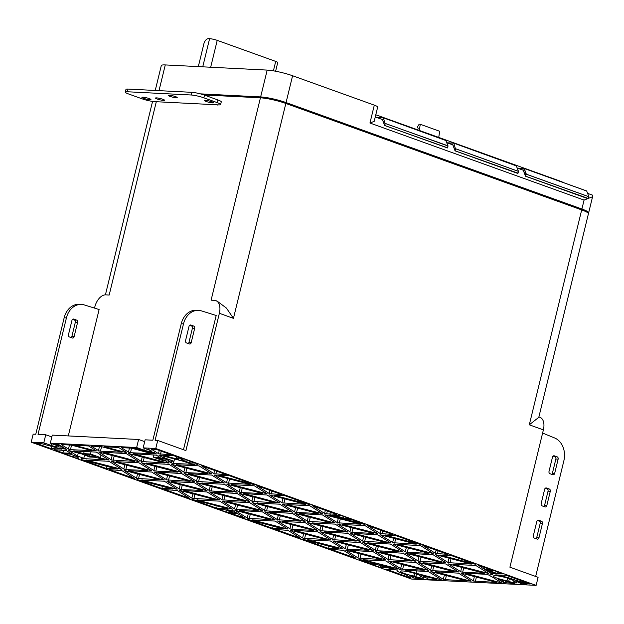 <?xml version="1.0" encoding="UTF-8"?>
<svg xmlns="http://www.w3.org/2000/svg" width="624" height="624" viewBox="0 0 624 624"><rect width="100%" height="100%" fill="white"/><g stroke="black" fill="none" stroke-linecap="round" stroke-linejoin="round"><path stroke-width="0.94" d="M588.884 196.708L586.763 191.225M522.21 169.837L523.24 169.892L525.431 175.874L525.868 174.08L524.261 168.558L526.25 173.979L525.868 174.08L588.916 196.739L586.677 191.006L524.191 168.48L518.123 168.371M588.354 198.635L525.65 176.202M525.47 176.14L526.25 174.166L588.814 196.677L588.416 198.494L525.47 176.14M523.31 170.235L525.392 175.921M518.443 171.358L516.235 165.664L453.757 143.138L516.321 165.883M451.768 144.495L452.798 144.542L454.99 150.532L455.434 148.738L453.827 143.216L455.434 148.738L518.474 171.389L516.337 165.758L453.757 143.138L447.689 143.021M517.92 173.293L455.208 150.86M455.036 150.797L455.816 148.824L518.372 171.335L517.982 173.144L455.036 150.797M452.876 144.893L454.951 150.579M383.339 117.803L445.887 140.533M448.009 146.016L445.801 140.314L383.315 117.788L377.247 117.679M381.326 119.145L382.356 119.2L384.548 125.182L384.992 123.388L383.386 117.866L384.992 123.388L447.931 145.798L447.595 147.818M447.478 147.943L384.774 125.51M384.595 125.447L385.375 123.474L447.938 145.985L447.541 147.802L384.595 125.447M382.434 119.543L384.517 125.229M417.76 129.886L418.127 128.396L417.518 126.836L419.141 124.223L420.272 124.285L419.281 130.432M375.796 114.777L559.003 180.703A18.595 2.652 13.7 0 1 563.745 182.715M155.236 90.464L161.304 65.59A18.595 2.652 13.7 0 1 165.274 64.927L267.189 70.099A18.595 2.652 13.7 0 1 292.594 75.746L374.306 105.144A9.298 1.326 13.7 0 1 377.676 107.063L374.189 121.352L369.946 123.022L584.08 200.078L592.574 196.739L592.8 195.242L587.668 193.393M420.272 124.285L439.717 131.282L438.727 137.428M292.594 75.746L286.057 102.562L581.903 209.017A18.595 2.652 -166.3 0 1 588.643 212.846A18.595 2.652 -166.3 0 1 588.26 213.229M523.372 170.258L517.226 168.043M452.798 144.862L446.784 142.701M382.364 119.519L375.266 116.961M200.312 93.857L260.645 96.915A18.595 2.652 -166.3 0 1 286.057 102.562M586.802 212.121A16.731 2.387 -166.3 0 0 580.772 208.962L284.926 102.508A16.731 2.387 -166.3 0 0 262.057 97.422L202.207 94.388M197.691 66.573A5.577 3.307 109.8 0 0 199.087 63.484L203.876 43.813A5.577 3.307 -70.2 0 1 208.58 38.626L209.602 38.672A5.577 0.796 13.7 0 1 217.222 40.365L275.707 61.409A5.577 0.796 13.7 0 1 277.727 62.556L275.613 71.23M125.83 469.56L147.467 470.605L111.392 461.206L124.176 469.193L125.83 469.56L126.922 465.067M163.106 479.872L164.377 479.934L151.679 472.033L128.388 470.621L163.106 479.872L163.262 479.232M155.836 471.089L177.473 472.126L141.398 462.727L154.183 470.722L155.836 471.089L156.928 466.588M193.112 481.393L194.384 481.455L181.685 473.554L158.395 472.142L193.112 481.393L193.268 480.753M185.843 472.61L207.48 473.655L171.405 464.248L184.189 472.243L185.843 472.61L186.935 468.117M223.119 482.914L224.39 482.984L211.692 475.075L188.401 473.671L223.119 482.914L223.275 482.282M176.163 464.716L211.793 473.873L199.009 465.878L176.163 464.716M214.196 473.764L226.535 474.677L201.412 465.769L214.196 473.764M226.879 482.968L250.162 484.372L214.094 474.973L226.879 482.968M196.872 481.439L220.155 482.851L184.088 473.444L196.872 481.439M146.156 463.195L181.787 472.345L169.003 464.35L146.156 463.195M166.865 479.918L190.148 481.33L154.081 471.923L166.865 479.918M116.15 461.674L151.78 470.824L138.996 462.829L116.15 461.674M136.859 478.397L160.142 479.801L124.075 470.402L136.859 478.397M122.031 470.668L109.325 469.599L134.449 478.499L122.031 470.668M86.143 460.145L121.774 469.303L108.989 461.308L86.143 460.145M117.203 469.123L81.643 459.638L106.509 468.585L117.25 468.928M218.845 475.441L254.218 484.637L229.359 475.691L218.845 475.441M181.194 489.489L202.831 490.526L166.756 481.127L179.54 489.122L181.194 489.489L182.286 484.988M218.47 499.793L219.742 499.855L207.043 491.954L183.752 490.542L218.47 499.793L218.626 499.153M211.201 491.01L232.838 492.047L196.763 482.648L209.547 490.643L211.201 491.01L212.293 486.517M248.477 501.314L249.748 501.376L237.05 493.475L213.759 492.063L248.477 501.314L248.633 500.674M241.207 492.531L262.844 493.576L226.769 484.169L239.554 492.164L241.207 492.531L242.299 488.038M278.483 502.835L279.755 502.905L267.056 494.996L243.766 493.592L278.483 502.835L278.639 502.203M231.527 484.637L267.158 493.795L254.374 485.8L231.527 484.637M269.56 493.685L281.9 494.598L256.776 485.69L269.56 493.685M282.243 502.889L305.526 504.293L269.459 494.894L282.243 502.889M252.236 501.368L275.519 502.772L239.452 493.373L252.236 501.368M201.521 483.116L237.151 492.274L224.367 484.279L201.521 483.116M222.23 499.84L245.513 501.251L209.446 491.845L222.23 499.84M171.514 481.595L207.145 490.745L194.36 482.75L171.514 481.595M192.223 498.319L215.506 499.73L179.439 490.324L192.223 498.319M177.395 490.589L164.689 489.52L189.813 498.42L177.395 490.589M141.508 480.067L177.138 489.224L164.354 481.229L141.508 480.067M172.567 489.044L137.007 479.56L161.873 488.506L172.614 488.849M274.209 495.362L309.582 504.559L284.723 495.612L274.209 495.362M224.281 507.749L224.032 508.771L227.932 508.973L227.191 508.505L192.379 499.481L216.606 508.201L223.4 508.544L223.634 507.577M237.487 513.614L230.693 513.271L245.099 518.255L232.76 510.51L226.855 509.785L237.518 513.497M329.573 515.284L364.946 524.48L350.719 519.363L343.925 519.02L333.294 515.19L329.573 515.284M329.839 513.95L336.632 514.293L312.148 505.619L324.925 513.614L330.47 514.176L329.839 513.95L330.307 512.015M236.558 509.41L258.196 510.448L222.121 501.049L234.905 509.044L236.558 509.41L237.65 504.91M273.835 519.714L275.106 519.776L262.408 511.875L239.117 510.463L273.835 519.714L273.991 519.074M266.565 510.931L288.202 511.976L252.127 502.57L264.911 510.565L266.565 510.931L267.665 506.438M303.841 521.235L305.113 521.305L292.414 513.396L269.123 511.992L303.841 521.235L303.997 520.603M296.572 512.452L318.209 513.497L282.142 504.091L294.918 512.086L296.572 512.452L297.671 507.959M333.848 522.764L335.119 522.826L322.421 514.917L299.13 513.513L333.848 522.764L334.004 522.124M286.892 504.559L322.522 513.716L309.738 505.721L286.892 504.559M307.601 521.29L330.884 522.694L294.817 513.295L307.601 521.29M256.885 503.038L292.516 512.195L279.731 504.2L256.885 503.038M277.594 519.761L300.877 521.173L264.81 511.766L277.594 519.761M226.879 501.517L262.509 510.666L249.725 502.671L226.879 501.517M247.588 518.24L270.871 519.652L234.803 510.245L247.588 518.24M196.872 499.988L232.502 509.145L219.718 501.15L196.872 499.988M337.607 522.811L360.89 524.222L324.823 514.816L337.607 522.811M291.923 529.331L313.56 530.369L277.493 520.97L290.269 528.965L291.923 529.331L293.023 524.839M329.199 539.635L330.47 539.698L317.772 531.796L294.481 530.384L329.199 539.635L329.355 538.996M321.929 530.852L343.567 531.898L307.499 522.491L320.276 530.486L321.929 530.852L323.029 526.36M359.206 541.156L360.477 541.226L347.779 533.317L324.488 531.913L359.206 541.156L359.362 540.524M351.936 532.373L373.573 533.419L337.506 524.012L350.282 532.007L351.936 532.373L353.036 527.881M389.212 542.685L390.484 542.747L377.785 534.846L354.494 533.434L389.212 542.685L389.368 542.045M342.256 524.48L377.887 533.637L365.102 525.642L342.256 524.48M380.289 533.536L392.636 534.44L367.513 525.541L380.289 533.536M392.972 542.732L416.255 544.144L380.188 534.737L392.972 542.732M362.965 541.211L386.248 542.615L350.181 533.216L362.965 541.211M312.25 522.959L347.88 532.116L335.096 524.121L312.25 522.959M332.959 539.682L356.242 541.094L320.174 531.695L332.959 539.682M282.243 521.438L317.873 530.587L305.089 522.6L282.243 521.438M302.952 538.161L326.235 539.573L290.168 530.166L302.952 538.161M288.124 530.431L275.426 529.363L300.542 538.27L288.124 530.431M252.236 519.917L287.867 529.066L275.083 521.071L252.236 519.917M283.296 528.895L247.744 519.402L272.602 528.349L283.343 528.692M384.938 535.205L420.319 544.401L395.452 535.454L384.938 535.205M347.287 549.253L368.924 550.298L332.857 540.891L345.634 548.886L347.287 549.253L348.387 544.76M384.563 559.556L385.835 559.627L373.136 551.717L349.846 550.313L384.563 559.556L384.719 558.925M377.294 550.774L398.931 551.819L362.864 542.412L375.64 550.407L377.294 550.774L378.394 546.281M414.57 561.085L415.849 561.148L403.143 553.238L379.852 551.834L414.57 561.085L414.726 560.446M407.3 552.302L428.938 553.34L392.87 543.941L405.647 551.928L407.3 552.302L408.4 547.802M444.577 562.606L445.856 562.669L433.15 554.767L409.859 553.355L444.577 562.606L444.733 561.967M397.621 544.409L433.251 553.558L420.467 545.563L397.621 544.409M435.661 553.457L448.001 554.362L422.877 545.462L435.661 553.457M448.336 562.653L471.627 564.065L435.552 554.658L448.336 562.653M418.33 561.132L441.613 562.536L405.545 553.137L418.33 561.132M367.614 542.88L403.244 552.037L390.46 544.042L367.614 542.88M388.323 559.611L411.606 561.015L375.539 551.616L388.323 559.611M337.607 541.359L373.238 550.516L360.454 542.521L337.607 541.359M358.316 558.082L381.599 559.494L345.532 550.087L358.316 558.082M343.489 550.352L330.79 549.284L355.914 558.191L343.489 550.352M307.601 539.838L343.231 548.987L330.447 540.992L307.601 539.838M338.66 548.816L303.108 539.323L327.967 548.27L338.707 548.613M440.31 555.126L475.683 564.322L450.817 555.376L440.31 555.126M439.928 579.478L441.207 579.548L428.501 571.639L405.467 570.188L408.97 571.373A13.946 1.989 -166.3 0 1 416.06 573.23L439.928 579.478L440.084 578.846M413.681 578.003L421.707 578.698A8.83 1.256 -166.3 0 1 413.595 576.545L413.314 576.443A13.946 1.989 -166.3 0 1 409.828 575.656L413.681 578.003M428.033 576.919L427.549 578.908A8.83 1.256 -166.3 0 1 427.502 578.994L436.964 579.415L421.559 575.227A13.946 1.989 -166.3 0 1 424.07 576.989L424.328 575.944M411.021 578.152L386.155 569.205L398.104 569.993A13.946 1.989 -166.3 0 0 396.973 570.476A13.946 1.989 -166.3 0 0 402.028 573.347A13.946 1.989 -166.3 0 0 405.592 574.509L411.068 577.941M394.025 568.737L378.986 564.533L390.133 568.542L394.072 568.534M499.941 582.527L501.22 582.59L492.484 577.106A13.946 1.989 -166.3 0 1 489.887 575.484L486.86 574.322L465.223 573.277L499.941 582.527L500.097 581.888M520.751 582.192L520.4 583.619A8.83 1.256 -166.3 0 1 520.354 583.705L526.991 583.986L516.438 581.069A13.946 1.989 -166.3 0 1 516.922 581.701L517.039 581.225M503.701 582.574L514.558 583.409A8.83 1.256 -166.3 0 1 506.446 581.256L506.165 581.155A13.946 1.989 -166.3 0 1 498.069 579.103L503.701 582.574M515.026 578.479L514.644 580.039A13.946 1.989 -166.3 0 0 511.859 578.916A13.946 1.989 -166.3 0 0 495.386 574.93L506.181 575.297L529.994 583.869M491.026 573.378L496.571 573.94L485.425 569.93L491.026 573.378M402.652 569.174L424.289 570.219L388.222 560.812L400.998 568.807L402.652 569.174L403.751 564.681M432.658 570.695L454.295 571.74L418.228 562.333L431.012 570.328L432.658 570.695L433.758 566.202M469.934 581.006L471.214 581.069L458.507 573.16L435.217 571.756L469.934 581.006L470.09 580.367M462.665 572.224L484.302 573.261L448.235 563.862L461.019 571.857L462.665 572.224L463.765 567.723M452.985 564.33L488.615 573.479L475.839 565.484L452.985 564.33M473.694 581.053L496.985 582.465L460.91 573.058L473.694 581.053M422.978 562.801L458.609 571.958L445.825 563.963L422.978 562.801M443.687 579.532L466.978 580.936L430.903 571.537L443.687 579.532M392.972 561.28L428.602 570.437L415.818 562.442L392.972 561.28M362.965 559.759L398.596 568.909L385.811 560.921L362.965 559.759M507.601 578.144L506.969 580.741A10.226 1.459 13.7 0 1 497.141 578.175A10.226 1.459 13.7 0 1 493.436 576.069A10.226 1.459 13.7 0 1 499.231 576.139A10.226 1.459 13.7 0 1 509.597 578.807A10.226 1.459 13.7 0 1 513.302 580.913A10.226 1.459 13.7 0 1 513.193 581.061L513.271 580.726M414.11 576.03A10.226 1.459 13.7 0 1 404.29 573.456A10.226 1.459 13.7 0 1 400.585 571.35A10.226 1.459 13.7 0 1 406.38 571.42A10.226 1.459 13.7 0 1 416.746 574.088A10.226 1.459 13.7 0 1 420.451 576.194A10.226 1.459 13.7 0 1 420.342 576.35L422.081 576.974A5.117 0.725 13.7 0 1 423.938 578.027A5.117 0.725 13.7 0 1 421.036 577.996A5.117 0.725 13.7 0 1 415.857 576.662L414.11 576.03L414.749 573.425M61.831 449.202L41.348 443.57L36.286 443.313L51.145 448.664L61.885 448.999M100.472 451.168L122.109 452.205L101.361 446.612L91.229 446.105L98.818 450.801L100.472 451.168L101.564 446.667M130.478 452.689L152.116 453.726L131.368 448.141L121.235 447.626L128.825 452.322L130.478 452.689L131.57 448.196M158.831 453.843L171.171 454.756L156.312 449.405L151.242 449.147L158.831 453.843M90.511 453.991L100.378 457.54L98.093 457.423L109.091 460.099L96.307 452.104L73.46 450.949L83.655 453.64L90.511 453.991L91.104 451.558M79.755 453.445L68.71 450.481L77.532 456.058L83.788 458.305L81.487 458.476L104.777 459.88L95.48 457.291L89.614 456.994L79.817 453.188M69.701 453.242L71.9 454.03L66.3 450.583L53.96 449.678L62.907 452.891L69.701 453.242L69.826 452.728M176.14 458.64L182.933 458.983L173.987 455.77L163.043 455.27L178.339 459.428L176.14 458.64L176.615 456.713M164.112 457.727L173.979 461.276L168.113 460.98L171.155 462.883L173.16 463.414L194.797 464.451L190.226 463.71L183.971 461.456L160.079 455.2L158.808 455.138L162.825 457.657L164.112 457.727L164.455 456.347M167.755 462.992L169.026 463.063L165.5 460.847L163.223 460.73L153.356 457.181L160.212 457.525L156.328 455.153L133.037 453.742L167.755 462.992L167.911 462.353M137.748 461.471L139.019 461.534L126.313 453.632L103.03 452.221L137.748 461.471L137.904 460.832M141.508 461.518L164.791 462.93L128.723 453.523L141.508 461.518M111.501 459.997L134.784 461.409L98.717 452.002L111.501 459.997M70.465 449.639L92.102 450.684L71.354 445.091L61.222 444.577L68.812 449.272L70.465 449.639L71.557 445.146M31.2 442.182L411.567 579.056L536.125 585.374L155.758 448.508L143.169 447.868L150.166 450.434A5.117 0.725 13.7 0 1 151.913 451.448A5.117 0.725 13.7 0 1 149.074 451.425A5.117 0.725 13.7 0 1 143.933 450.115L136.64 447.533L50.318 443.157L57.314 445.715A5.117 0.725 13.7 0 1 59.062 446.737A5.117 0.725 13.7 0 1 56.222 446.706A5.117 0.725 13.7 0 1 51.082 445.403L43.789 442.822L31.2 442.182L33.158 434.14L35.763 434.273L64.155 317.803L66.425 317.912L38.033 434.382L45.747 434.78L51.831 436.925M149.159 449.35L148.192 448.991L149.159 449.35M95.059 450.746L96.338 450.817L88.616 445.973L73.967 445.224L95.059 450.746L95.215 450.115M125.065 452.275L126.344 452.338L118.622 447.494L103.974 446.753L125.065 452.275L125.221 451.636M43.961 443.703L45.412 444.077L43.961 443.703M62.806 447.08L62.673 447.619A8.83 1.256 -166.3 0 1 59.818 447.853L66.409 449.381L58.609 444.444L55.341 444.28L59.647 445.856L59.81 445.201M62.673 447.619A8.83 1.256 -166.3 0 0 59.647 445.856M155.072 453.796L133.981 448.274L137.249 448.438L141.749 450.029A8.83 1.256 -166.3 0 0 154.432 452.657L156.429 453.952L155.072 453.796L155.228 453.157M91.065 454.888L95.293 456.409L89.068 456.097L84.841 454.576L91.065 454.888M164.666 458.624L168.893 460.145L162.669 459.833L158.441 458.312L164.666 458.624M513.193 581.061L514.933 581.685A5.117 0.725 13.7 0 1 516.789 582.738A5.117 0.725 13.7 0 1 513.895 582.707A5.117 0.725 13.7 0 1 508.708 581.373L506.969 580.741M514.644 580.039L529.948 584.048M520.4 583.619A8.83 1.256 -166.3 0 0 517.202 581.802L516.922 581.701M478.499 565.336L484.411 569.299L490.331 569.595L478.499 565.336M197.761 464.513L195.749 463.991L197.8 464.334M427.549 578.908A8.83 1.256 -166.3 0 0 424.351 577.091L424.07 576.989M359.564 559.447L370.305 563.503L376.217 563.807L359.564 559.447M224.032 508.771L223.4 508.544M78.827 458.624L76.994 457.961L78.881 458.406M492.547 574.634L489.902 574.181L492.547 574.634M401.965 570.032L399.321 569.587L401.965 570.032M226.707 512.195L218.252 509.153L224.071 509.449L232.526 512.491L226.707 512.195L227.128 510.549M334.799 515.073L340.618 515.362L349.073 518.404L343.255 518.115L334.799 515.073M380.406 567.505L371.951 564.463L377.77 564.751L386.225 567.793L380.406 567.505L380.827 565.851M496.954 573.417L488.498 570.375L494.317 570.671L502.772 573.713L496.954 573.417L497.375 571.771M73.008 456.893L64.561 453.851L70.372 454.147L78.827 457.181L73.008 456.893L73.429 455.247M189.556 462.805L181.108 459.763L186.919 460.06L195.374 463.102L189.556 462.805L189.977 461.159M163.223 456.027L162.825 457.657M173.979 461.276L174.533 458.991M153.356 457.181L153.949 454.748M83.788 458.305L84.552 455.169M63.57 450.161L62.907 452.891M78.328 452.798L77.532 456.058M84.248 451.214L83.655 453.64M100.378 457.54L100.994 454.982M51.145 448.664L51.722 446.285M155.758 448.508L157.716 440.458L155.111 440.326L183.503 323.856A18.595 14.734 92.9 0 1 198.533 310.362A18.595 14.734 92.9 0 1 201.458 310.885L216.193 315.479L183.472 449.725M198.533 310.362L196.271 310.245A18.595 14.734 92.9 0 0 181.241 323.739L152.849 440.216L145.127 439.819L143.169 447.868M136.64 447.533L138.606 439.491L144.682 441.644M50.318 443.157L52.276 435.107L138.606 439.491M43.789 442.822L45.747 434.78M156.304 101.72L109.184 295.027L105.784 294.856A13.018 7.714 -70.2 0 0 94.809 306.969L94.528 308.108M68.305 435.919L99.115 309.543L84.373 304.941A18.595 14.734 92.9 0 0 81.455 304.418A18.595 14.734 92.9 0 0 66.425 317.912M217.066 301.08L226.379 308.038L233.454 318.357L219.367 313.287L185.897 450.598L157.716 440.458M219.367 313.287A13.018 7.714 -70.2 0 0 215.849 300.643A13.018 7.714 -70.2 0 0 214.492 300.37L211.091 300.199L260.434 97.812L203.954 94.949M125.299 92.087L125.954 89.411A9.298 1.326 13.7 0 1 127.943 89.076L127.288 91.759A9.298 1.326 13.7 0 0 125.299 92.087A9.298 1.326 13.7 0 0 128.669 94.006L142.054 98.818A9.298 1.326 13.7 0 0 154.76 101.642L217.394 104.824M81.455 304.418L79.186 304.301A18.595 14.734 92.9 0 0 64.155 317.803M72.556 319.355L74.35 319.995A1.856 1.474 -87.1 0 1 75.325 322.296L71.838 336.593A1.856 1.474 -87.1 0 1 71.23 337.623M550.29 491.322L546.803 505.619A1.856 1.474 -87.1 0 1 544.955 506.906L542.139 505.892A1.856 1.474 -87.1 0 1 541.164 503.591L544.651 489.294A1.856 1.474 -87.1 0 1 546.499 488.007L549.315 489.021A1.856 1.474 -87.1 0 1 550.29 491.322L548.028 491.205L544.541 505.51L546.803 505.619M542.615 433.056L554.635 437.97A18.595 14.734 92.9 0 1 563.878 460.73L535.665 576.459M536.125 585.374L538.091 577.333L509.909 567.193L543.387 429.881L529.3 424.811L538.793 417.323L588.424 213.736A18.595 2.652 13.7 0 0 581.685 209.914L285.839 103.459L233.454 318.357M260.434 97.812A18.595 2.652 13.7 0 1 285.839 103.459M538.902 416.887L539.861 417.238A13.018 7.714 109.8 0 1 543.387 429.881M548.028 491.205A1.856 1.474 92.9 0 0 547.053 488.912L549.315 489.021M545.259 488.264L547.053 488.912M543.933 506.532A1.856 1.474 92.9 0 0 544.541 505.51M553.106 456.082L554.9 456.729A1.856 1.474 92.9 0 1 555.867 459.022L552.38 473.327L554.65 473.437A1.856 1.474 -87.1 0 1 552.802 474.724L549.986 473.71A1.856 1.474 -87.1 0 1 549.011 471.416L552.497 457.111A1.856 1.474 -87.1 0 1 554.346 455.832L557.162 456.846A1.856 1.474 -87.1 0 1 558.137 459.139L554.65 473.437M551.78 474.349A1.856 1.474 92.9 0 0 552.38 473.327M537.412 520.447L539.206 521.095A1.856 1.474 92.9 0 1 540.181 523.388L536.695 537.693L538.957 537.802A1.856 1.474 -87.1 0 1 537.116 539.081L534.292 538.067A1.856 1.474 -87.1 0 1 533.325 535.774L536.812 521.477A1.856 1.474 -87.1 0 1 538.652 520.19L541.468 521.204A1.856 1.474 -87.1 0 1 542.443 523.505L538.957 537.802M536.086 538.715A1.856 1.474 92.9 0 0 536.695 537.693M189.033 326.321A1.856 1.474 -87.1 0 1 190.882 325.042L193.697 326.056A1.856 1.474 -87.1 0 1 194.672 328.349L191.186 342.654A1.856 1.474 -87.1 0 1 189.337 343.933L186.521 342.919A1.856 1.474 -87.1 0 1 185.546 340.626L189.033 326.321M68.468 334.682L71.955 320.377A1.856 1.474 92.9 0 1 73.796 319.098L76.612 320.112A1.856 1.474 92.9 0 1 77.587 322.405L74.1 336.71A1.856 1.474 92.9 0 1 72.251 337.99L69.436 336.976A1.856 1.474 92.9 0 1 68.468 334.682M188.315 343.567A1.856 1.474 92.9 0 0 188.916 342.537L191.186 342.654M189.641 325.299L191.435 325.939A1.856 1.474 92.9 0 1 192.403 328.232L188.916 342.537M127.943 89.076L191.802 92.321A9.298 1.326 13.7 0 1 204.508 95.137L217.893 99.957A9.298 1.326 13.7 0 1 221.263 101.868L220.607 104.551A9.298 1.326 13.7 0 1 218.618 104.887L217.347 105.035M127.288 91.759L191.147 94.996A9.298 1.326 13.7 0 1 203.853 97.82L217.238 102.64A9.298 1.326 13.7 0 1 220.607 104.551M143.606 98.311A4.649 0.663 13.7 0 1 141.921 97.352A4.649 0.663 13.7 0 1 144.55 97.383A4.649 0.663 13.7 0 1 149.269 98.6A4.649 0.663 13.7 0 1 150.953 99.559A4.649 0.663 13.7 0 1 148.317 99.528A4.649 0.663 13.7 0 1 143.606 98.311M169.868 96.338A4.649 0.663 13.7 0 1 168.184 95.378A4.649 0.663 13.7 0 1 170.82 95.41A4.649 0.663 13.7 0 1 175.531 96.626A4.649 0.663 13.7 0 1 177.216 97.578A4.649 0.663 13.7 0 1 174.58 97.547A4.649 0.663 13.7 0 1 169.868 96.338M206.224 101.494A4.649 0.663 13.7 0 1 204.539 100.534A4.649 0.663 13.7 0 1 207.168 100.565A4.649 0.663 13.7 0 1 211.879 101.774A4.649 0.663 13.7 0 1 213.572 102.734A4.649 0.663 13.7 0 1 210.935 102.703A4.649 0.663 13.7 0 1 206.224 101.494M157.193 98.998A4.649 0.663 13.7 0 1 155.509 98.046A4.649 0.663 13.7 0 1 158.137 98.077A4.649 0.663 13.7 0 1 162.856 99.286A4.649 0.663 13.7 0 1 164.541 100.246A4.649 0.663 13.7 0 1 161.905 100.214A4.649 0.663 13.7 0 1 157.193 98.998M89.38 454.802L89.068 456.097M162.669 459.833L162.981 458.539M343.676 516.461L343.255 518.115M390.382 567.512L390.133 568.542M484.825 567.614L484.411 569.299M370.586 562.333L370.305 563.503M409.211 570.375L408.97 571.373M416.668 570.757L416.06 573.23M327.967 548.27L328.552 545.899M272.602 528.349L273.187 525.977M217.168 505.885L216.606 508.201M161.873 488.506L162.451 486.135M106.509 468.585L107.086 466.206M523.208 170.134L525.541 176.218L588.151 198.752L588.916 196.739L588.471 198.51M524.059 168.472L517.475 168.137M517.444 168.129L524.191 168.48L586.607 190.936L524.222 168.496M452.767 144.784L455.107 150.875L517.717 173.402L518.474 171.389L518.029 173.168M453.625 143.122L447.034 142.787L453.757 143.138M383.183 117.78L376.592 117.445L383.315 117.788L445.731 140.244L448.024 145.883L447.642 147.857L384.665 125.525L382.333 119.441M374.306 105.144L369.946 123.022M584.08 200.078L581.903 209.017M267.189 70.099L260.645 96.915M165.274 64.927L159.003 90.652M262.057 97.422L261.94 97.921M284.926 102.508L284.786 103.085M580.772 208.962L580.632 209.531M209.602 38.672L202.738 66.83M217.222 40.365L210.678 67.228M275.707 61.409L273.406 70.84M129.379 471.042L129.488 470.621M159.385 472.563L159.494 472.142M189.4 474.084L189.501 473.663M176.717 464.888L176.818 464.467M215.849 474.131L216.59 471.097M228.524 483.335L229.624 478.834M198.518 481.806L199.618 477.313M146.71 463.367L146.812 462.946M168.511 480.285L169.611 475.792M116.704 461.838L116.805 461.425M138.505 478.764L139.604 474.271M86.697 460.317L86.798 459.896M219.406 475.605L219.508 475.192M184.751 490.963L184.852 490.542M214.757 492.484L214.859 492.063M244.764 494.005L244.865 493.592M232.081 484.809L232.183 484.388M271.214 494.052L271.955 491.018M283.889 503.256L284.989 498.763M253.882 501.735L254.982 497.234M202.075 483.288L202.176 482.867M223.876 500.206L224.975 495.713M172.068 481.759L172.169 481.346M193.869 498.685L194.969 494.192M142.061 480.238L142.163 479.817M274.771 495.534L274.872 495.113M330.135 515.455L330.236 515.034M326.578 513.981L327.319 510.939M240.115 510.884L240.217 510.463M270.122 512.405L270.223 511.984M300.128 513.926L300.23 513.513M287.446 504.73L287.547 504.309M309.254 521.656L310.346 517.156M257.439 503.209L257.54 502.788M279.24 520.127L280.34 515.635M227.432 501.688L227.534 501.267M249.233 518.606L250.333 514.114M197.426 500.159L197.527 499.738M339.261 523.177L340.353 518.684M295.48 530.806L295.581 530.384M325.486 532.327L325.588 531.913M355.493 533.855L355.594 533.434M342.81 524.651L342.911 524.23M381.943 533.902L382.684 530.86M394.625 543.098L395.717 538.606M364.619 541.577L365.711 537.085M312.803 523.13L312.905 522.709M334.612 540.056L335.704 535.556M282.797 521.609L282.898 521.188M304.606 538.528L305.698 534.035M252.79 520.081L252.892 519.667M385.499 535.376L385.601 534.955M350.844 550.727L350.945 550.306M380.851 552.248L380.952 551.834M410.857 553.777L410.959 553.355M398.174 544.573L398.276 544.159M437.307 553.823L438.048 550.781M449.99 563.02L451.082 558.527M419.983 561.499L421.075 557.006M368.168 543.052L368.269 542.63M389.977 559.978L391.069 555.477M338.161 541.531L338.263 541.109M359.97 558.449L361.062 553.956M308.155 540.002L308.256 539.588M440.864 555.298L440.965 554.876M406.208 570.648L406.31 570.235M415.334 578.378L415.615 577.208M466.222 573.698L466.323 573.277M505.354 582.941L505.807 581.084M492.671 573.745L492.944 572.637M436.215 572.177L436.316 571.756M453.539 564.494L453.648 564.08M475.348 581.42L476.44 576.927M423.532 562.973L423.641 562.552M445.341 579.899L446.433 575.398M393.526 561.452L393.627 561.031M363.519 559.931L363.62 559.51M160.485 454.21L161.226 451.175M74.014 451.121L74.116 450.7M83.14 458.843L83.281 458.281M164.034 455.684L164.143 455.27M173.16 463.414L173.69 461.261M134.027 454.163L134.137 453.742M104.021 452.642L104.13 452.221M143.153 461.885L144.253 457.392M113.147 460.364L114.247 455.871M68.453 449.116L69.459 444.998M111.134 459.841L112.234 455.341M141.149 461.362L142.241 456.862M171.155 462.883L171.577 461.152M107.741 459.95L107.897 459.311M158.473 453.687L159.26 450.466M128.466 452.158L129.472 448.04M98.459 450.637L99.466 446.519M65.052 449.225L65.208 448.586M181.241 323.739L183.503 323.856M144.378 448.313L143.933 450.115M529.3 424.811L581.685 209.914M416.504 574.002L415.857 576.662M509.356 578.721L508.708 581.373M545.813 487.976L546.499 488.007M553.66 455.793L554.346 455.832M554.9 456.729L557.162 456.846M555.867 459.022L558.137 459.139M537.966 520.159L538.652 520.19M539.206 521.095L541.468 521.204M540.181 523.388L542.443 523.505M190.187 325.01L190.882 325.042M73.109 319.067L73.796 319.098M191.435 325.939L193.697 326.056M74.35 319.995L76.612 320.112M192.403 328.232L194.672 328.349M75.325 322.296L77.587 322.405M71.838 336.593L74.1 336.71M191.802 92.321L191.147 94.996M204.508 95.137L203.853 97.82M217.893 99.957L217.238 102.64M51.527 443.594L51.082 445.403M397.246 568.76L397.402 568.121M427.253 570.281L427.409 569.642M443.329 579.368L444.421 574.876M457.259 571.802L457.415 571.171M473.335 580.897L474.427 576.397M487.266 573.331L487.422 572.692M460.652 571.693L461.752 567.2M430.646 570.172L431.746 565.679M400.639 568.651L401.739 564.151M490.667 573.214L490.979 571.927M517.202 581.802L517.327 581.295M503.342 582.418L503.779 580.632M424.351 577.091L424.609 576.022M413.322 577.847L413.634 576.56M341.882 548.839L342.03 548.2M357.958 557.926L359.05 553.433M371.888 550.36L372.044 549.721M387.964 559.447L389.056 554.954M401.895 551.881L402.051 551.242M417.971 560.968L419.063 556.475M447.977 562.497L449.069 557.996M435.295 553.293L436.082 550.079M431.902 553.402L432.058 552.77M405.288 551.772L406.388 547.279M375.281 550.251L376.381 545.75M345.275 548.722L346.375 544.229M286.51 528.918L286.666 528.278M302.593 538.005L303.685 533.504M316.524 530.439L316.672 529.799M332.6 539.526L333.692 535.033M346.531 531.96L346.679 531.32M362.606 541.047L363.698 536.554M392.613 542.576L393.705 538.075M379.93 533.372L380.718 530.158M376.537 533.481L376.693 532.849M349.924 531.851L351.023 527.358M319.917 530.33L321.017 525.829M289.91 528.801L291.01 524.308M337.249 522.647L338.341 518.154M231.145 508.989L231.301 508.357M247.229 518.084L248.321 513.583M261.152 510.518L261.308 509.878M277.235 519.605L278.327 515.112M291.158 512.039L291.314 511.399M307.242 521.126L308.334 516.633M321.173 513.56L321.321 512.92M294.559 511.93L295.659 507.429M264.553 510.401L265.652 505.908M234.546 508.88L235.646 504.387M324.566 513.451L325.354 510.229M175.781 489.068L175.937 488.436M191.864 498.155L192.956 493.662M205.787 490.597L205.943 489.957M221.871 499.684L222.963 495.183M235.794 492.118L235.95 491.478M251.878 501.205L252.97 496.712M281.884 502.726L282.976 498.233M269.201 493.529L269.989 490.308M265.801 493.639L265.957 492.999M239.195 492.008L240.295 487.508M209.188 490.48L210.288 485.987M179.182 488.959L180.281 484.466M120.416 469.147L120.572 468.507M136.492 478.234L137.592 473.741M150.423 470.668L150.579 470.036M166.507 479.762L167.599 475.262M180.43 472.196L180.586 471.557M196.513 481.283L197.605 476.791M226.52 482.804L227.612 478.312M213.837 473.608L214.625 470.387M210.436 473.717L210.592 473.078M183.83 472.087L184.93 467.587M153.824 470.558L154.924 466.066M123.817 469.037L124.917 464.545M592.488 197.067L588.643 212.846M105.417 294.848L152.568 101.416M217.175 301.119L215.849 300.643M397.137 569.782L396.973 570.476"/></g></svg>
